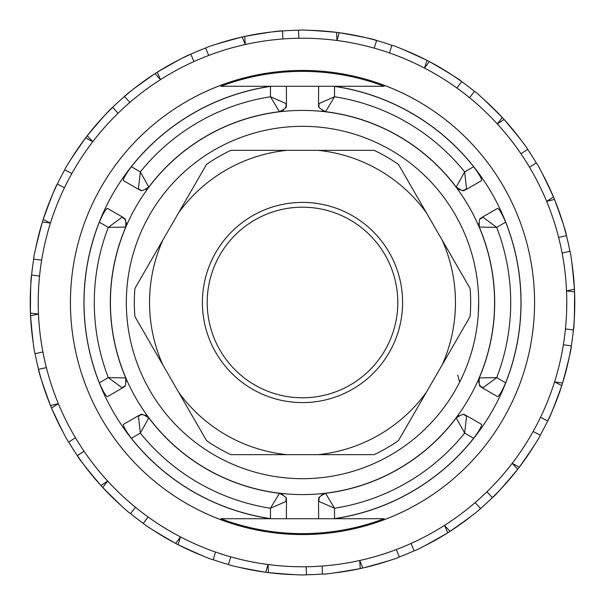 <?xml version="1.0" encoding="UTF-8"?>
<svg xmlns="http://www.w3.org/2000/svg" width="605" height="605" viewBox="0 0 605 605"><rect width="100%" height="100%" fill="white"/><g stroke="black" fill="none" stroke-linecap="round" stroke-linejoin="round"><path stroke-width="0.91" d="M473.639 438.292L464.655 433.112L456.215 417.881C467.529 410.818 463.014 416.512 466.621 415.748L481.557 424.377C482.011 425.905 479.372 430.548 473.639 438.292A218.473 218.473 0 0 1 334.535 518.606L334.535 508.238A208.211 208.211 0 0 0 464.655 433.112L466.621 415.748A8.009 8.009 0 0 0 463.838 414.773M458.892 415.597A8.009 8.009 0 0 0 456.215 417.881A192.193 192.193 0 0 1 325.566 493.309A8.009 8.009 0 0 0 322.73 494.202M334.535 508.238L325.566 493.309C314.078 499.178 320.892 498.497 318.517 501.258L334.535 508.238M321.989 494.656A8.009 8.009 0 0 0 321.285 495.208M319.924 496.72A8.009 8.009 0 0 0 318.517 501.258L318.631 518.719L384.137 518.719A231.118 231.118 0 0 1 220.863 518.719L318.631 518.719M271.259 518.719L270.465 518.606A218.473 218.473 0 0 1 131.361 438.292L140.345 433.112L148.785 417.881A8.009 8.009 0 0 0 146.591 415.877M282.754 494.489A8.009 8.009 0 0 0 279.434 493.309L270.465 508.238A208.211 208.211 0 0 1 140.345 433.112L138.379 415.748C141.963 416.429 137.963 410.871 148.785 417.881A192.193 192.193 0 0 0 279.434 493.309C291.209 499.579 284.017 498.52 286.483 501.258A8.009 8.009 0 0 0 285.938 498.361M145.835 415.461A8.009 8.009 0 0 0 145.003 415.121M143.014 414.705A8.009 8.009 0 0 0 138.379 415.748L123.443 424.377C123.004 425.928 125.643 430.571 131.361 438.292M270.465 518.606L270.465 508.238L286.483 501.258L286.369 518.719M131.361 166.708L140.345 171.888L148.785 187.119C137.471 194.182 141.986 188.488 138.379 189.252L123.443 180.623C122.989 179.095 125.628 174.452 131.361 166.708A218.473 218.473 0 0 1 270.465 86.394L270.465 96.762A208.211 208.211 0 0 0 140.345 171.888L138.379 189.252A8.009 8.009 0 0 0 141.162 190.227M146.107 189.403A8.009 8.009 0 0 0 148.785 187.119A192.193 192.193 0 0 1 279.434 111.691A8.009 8.009 0 0 0 282.27 110.798M270.465 96.762L279.434 111.691C290.922 105.822 284.108 106.503 286.483 103.742L270.465 96.762M334.406 518.719A218.564 218.564 0 0 0 334.406 86.281L333.741 86.281L334.535 86.394A218.473 218.473 0 0 1 473.639 166.708L464.655 171.888A208.211 208.211 0 0 0 334.535 96.762L325.566 111.691C313.791 105.421 320.983 106.48 318.517 103.742A8.009 8.009 0 0 0 319.062 106.639M461.986 190.295A8.009 8.009 0 0 0 466.621 189.252L464.655 171.888L456.215 187.119A8.009 8.009 0 0 0 458.408 189.123M459.165 189.539A8.009 8.009 0 0 0 459.997 189.879M505.674 222.186L496.69 227.374L479.273 227.072C478.82 213.739 481.497 220.5 482.639 216.991L497.575 208.37C499.125 208.74 501.825 213.346 505.674 222.186A218.473 218.473 0 0 1 505.674 382.814L496.69 377.626A208.211 208.211 0 0 0 496.69 227.374L482.639 216.991A8.009 8.009 0 0 0 480.4 218.912M478.638 223.608A8.009 8.009 0 0 0 479.273 227.072A192.193 192.193 0 0 1 479.273 377.928A8.009 8.009 0 0 0 478.638 380.832M496.69 377.626L479.273 377.928C478.615 390.807 481.429 384.568 482.639 388.009L496.69 377.626M478.661 381.695A8.009 8.009 0 0 0 478.782 382.587M479.41 384.515A8.009 8.009 0 0 0 482.639 388.009L497.575 396.63C499.14 396.237 501.84 391.632 505.674 382.814M99.326 382.814L108.31 377.626L125.727 377.928C126.18 391.261 123.503 384.5 122.361 388.009L107.425 396.63C105.875 396.26 103.175 391.654 99.326 382.814A218.473 218.473 0 0 1 99.326 222.186L108.31 227.374A208.211 208.211 0 0 0 108.31 377.626L122.361 388.009A8.009 8.009 0 0 0 124.6 386.088M126.362 381.392A8.009 8.009 0 0 0 125.727 377.928A192.193 192.193 0 0 1 125.727 227.072A8.009 8.009 0 0 0 126.362 224.168M108.31 227.374L125.727 227.072C126.385 214.193 123.571 220.432 122.361 216.991L108.31 227.374M126.339 223.305A8.009 8.009 0 0 0 126.218 222.413M125.583 220.477A8.009 8.009 0 0 0 122.361 216.991L107.425 208.37C105.86 208.763 103.16 213.368 99.326 222.186M334.535 86.394L334.535 96.762L318.517 103.742L318.631 86.281L270.594 86.281A218.564 218.564 0 0 0 270.594 518.719M322.246 110.511A8.009 8.009 0 0 0 325.566 111.691A192.193 192.193 0 0 1 456.215 187.119C467.037 194.129 463.037 188.571 466.621 189.252L481.557 180.623C481.996 179.072 479.357 174.429 473.639 166.708M283.004 110.344A8.009 8.009 0 0 0 283.722 109.792M285.076 108.28A8.009 8.009 0 0 0 286.483 103.742L286.369 86.281M334.535 518.606L333.741 518.719M333.741 86.281L318.631 86.281M270.465 86.394L271.259 86.281M384.137 86.281L220.863 86.281A231.118 231.118 0 0 1 384.137 86.281M302.5 534.57A232.07 232.07 0 0 0 534.57 302.5A232.07 232.07 0 0 0 302.5 70.43A232.07 232.07 0 0 0 70.43 302.5A232.07 232.07 0 0 0 302.5 534.57M134.915 316.544A168.175 168.175 0 0 1 134.915 288.456A168.175 168.175 0 0 0 134.915 316.544L178.543 392.116A152.959 152.959 0 0 0 286.868 454.658L230.876 454.658A168.175 168.175 0 0 1 206.539 440.606A168.175 168.175 0 0 0 230.876 454.658M206.539 164.394A168.175 168.175 0 0 1 230.876 150.343A168.175 168.175 0 0 0 206.539 164.394L162.911 239.958A152.959 152.959 0 0 0 162.911 365.042M374.124 150.343A168.175 168.175 0 0 1 398.461 164.394A168.175 168.175 0 0 0 374.124 150.343L286.868 150.343A152.959 152.959 0 0 0 178.543 212.884M470.085 288.456A168.175 168.175 0 0 1 470.085 316.544A168.175 168.175 0 0 0 470.085 288.456L426.457 212.884A152.959 152.959 0 0 0 318.132 150.343M398.461 440.606A168.175 168.175 0 0 1 374.124 454.658A168.175 168.175 0 0 0 398.461 440.606L442.089 365.042A152.959 152.959 0 0 0 442.089 239.958M206.539 440.606L178.543 392.116M134.915 288.456L162.911 239.958M230.876 150.343L286.868 150.343M398.461 164.394L426.457 212.884M470.085 316.544L442.089 365.042M374.124 454.658L318.132 454.658A152.959 152.959 0 0 0 426.457 392.116M318.132 454.658L286.868 454.658M219.887 350A95.295 95.295 0 0 1 335.147 212.968A95.295 95.295 0 0 1 375.433 363.839A95.295 95.295 0 0 1 219.887 350M540.265 435.177C539.637 437.483 532.68 448.123 519.385 467.105A272.28 272.28 0 0 1 517.767 469.223C502.884 486.987 494.414 496.471 492.349 497.673L486.934 491.767A264.272 264.272 0 0 0 533.156 431.486L540.265 435.177A272.28 272.28 0 0 0 547.654 420.967L540.545 417.276A264.272 264.272 0 0 0 563.361 344.812L571.302 345.856C571.506 348.23 568.602 360.618 562.605 383.003A272.28 272.28 0 0 1 561.803 385.544C553.893 407.324 549.181 419.136 547.654 420.967A272.28 272.28 0 0 0 561.803 385.544L554.551 381.944M566.552 290.937L574.568 291.844A272.28 272.28 0 0 1 573.389 329.975L565.448 328.931A264.272 264.272 0 0 0 562.106 253.041L569.925 251.309C570.923 253.472 572.428 266.094 574.455 289.182A272.28 272.28 0 0 1 574.568 291.844C574.584 315.024 574.19 327.728 573.389 329.975A272.28 272.28 0 0 1 562.605 383.003L554.997 382.005M541.823 172.659A272.28 272.28 0 0 1 566.454 235.67L558.627 237.41A264.272 264.272 0 0 0 529.534 167.237L536.287 162.927C537.966 164.62 543.698 175.972 553.499 196.973A272.28 272.28 -113.1 0 1 554.52 199.438C562.461 221.211 566.439 233.288 566.454 235.67A272.28 272.28 0 0 1 569.925 251.309M554.52 199.438L546.678 201.321M527.673 149.427L520.92 153.731A264.272 264.272 0 0 0 469.578 97.745L474.449 91.385C476.611 92.406 485.883 101.103 502.271 117.491A272.28 272.28 0 0 1 504.071 119.457C518.977 137.199 526.849 147.189 527.673 149.427A272.28 272.28 0 0 1 536.287 162.927M521.192 140.299A272.28 272.28 0 0 0 504.071 119.457L497.348 123.912M424.513 68.04L429.308 61.551A272.28 272.28 0 0 1 461.744 81.645L456.866 87.997A264.272 264.272 0 0 0 389.469 52.953L391.874 45.307C394.248 45.526 405.94 50.533 426.941 60.326A272.28 272.28 0 0 1 429.308 61.551C449.386 73.129 460.201 79.822 461.744 81.645A272.28 272.28 0 0 1 474.449 91.385M309.715 30.318A272.28 272.28 0 0 1 376.597 40.497L374.192 48.143A264.272 264.272 0 0 0 298.878 38.251L298.522 30.25C300.829 29.645 313.526 30.348 336.607 32.367A272.28 272.28 7 0 1 339.254 32.715C362.077 36.724 374.525 39.317 376.597 40.497A272.28 272.28 0 0 1 391.874 45.307M339.254 32.715L336.97 40.452M245.259 44.467L244.768 36.413A272.28 272.28 0 0 1 282.52 30.953L282.875 38.962A264.272 264.272 0 0 0 208.717 55.433L205.647 48.029C207.606 46.668 219.781 42.993 242.159 36.988A272.28 272.28 0 0 1 244.768 36.413C267.584 32.375 280.168 30.552 282.52 30.953A272.28 272.28 0 0 1 298.522 30.25M160.461 79.603L157.239 72.207A272.28 272.28 0 0 1 190.855 54.163L193.918 61.566A264.272 264.272 0 0 0 129.871 102.404L124.456 96.505C125.832 94.554 136.012 86.931 154.993 73.636A272.28 272.28 0 0 1 157.239 72.207C177.303 60.606 188.503 54.594 190.855 54.163A272.28 272.28 0 0 1 205.647 48.029M70.392 160.159A272.28 272.28 0 0 1 112.651 107.327L118.066 113.233A264.272 264.272 0 0 0 71.844 173.514L64.735 169.823C65.363 167.517 72.32 156.876 85.615 137.895A272.28 272.28 -53 0 1 87.233 135.777C102.116 118.013 110.586 108.529 112.651 107.327A272.28 272.28 0 0 1 154.993 73.636L160.181 79.3M87.233 135.777L92.792 141.623M50.419 223.056L43.197 219.456A272.28 272.28 0 0 1 57.346 184.033L64.455 187.724A264.272 264.272 0 0 0 41.639 260.188L33.699 259.144C33.494 256.77 36.398 244.382 42.395 221.997A272.28 272.28 0 0 1 43.197 219.456C51.107 197.676 55.819 185.864 57.346 184.033A272.28 272.28 0 0 1 64.735 169.823M38.448 314.063L30.431 313.156A272.28 272.28 0 0 1 31.611 275.025L39.552 276.069A264.272 264.272 0 0 0 42.895 351.959L35.075 353.691C34.077 351.528 32.572 338.906 30.545 315.818A272.28 272.28 0 0 1 30.431 313.156C30.416 289.976 30.81 277.272 31.611 275.025A272.28 272.28 0 0 1 33.699 259.144M63.177 432.341A272.28 272.28 0 0 1 38.546 369.33L46.373 367.59A264.272 264.272 0 0 0 75.466 437.763L68.713 442.073C67.034 440.38 61.302 429.028 51.501 408.027A272.28 272.28 67 0 1 50.986 406.794A272.28 272.28 -112.5 0 1 50.48 405.562C42.539 383.789 38.561 371.712 38.546 369.33A272.28 272.28 0 0 1 35.075 353.691M50.48 405.562L58.322 403.679M107.652 481.088L100.929 485.543A272.28 272.28 0 0 1 77.327 455.573L84.08 451.269A264.272 264.272 0 0 0 135.422 507.255L130.551 513.615C128.389 512.594 119.117 503.897 102.729 487.509A272.28 272.28 0 0 1 100.929 485.543C86.023 467.801 78.151 457.811 77.327 455.573A272.28 272.28 0 0 1 68.713 442.073M143.256 523.355L148.134 517.003A264.272 264.272 0 0 0 215.531 552.047L213.126 559.693C210.752 559.474 199.06 554.467 178.059 544.674A272.28 272.28 0 0 1 175.692 543.449C155.614 531.871 144.799 525.178 143.256 523.355A272.28 272.28 0 0 1 130.551 513.615M152.475 529.715A272.28 272.28 0 0 0 175.692 543.449L180.487 536.96M228.403 564.503L230.807 556.857A264.272 264.272 0 0 0 306.122 566.749L306.478 574.75C304.171 575.355 291.474 574.652 268.393 572.633A272.28 272.28 0 0 1 265.746 572.285C242.923 568.277 230.475 565.683 228.403 564.503A272.28 272.28 0 0 1 213.126 559.693M239.232 567.324A272.28 272.28 0 0 0 265.746 572.285L268.03 564.548M322.48 574.047L322.125 566.038A264.272 264.272 0 0 0 396.283 549.567L399.353 556.971C397.394 558.332 385.219 562.007 362.841 568.012A272.28 272.28 -12.6 0 1 360.232 568.587C337.416 572.625 324.832 574.447 322.48 574.047A272.28 272.28 0 0 1 306.478 574.75M360.232 568.587L359.741 560.533M414.145 550.837L411.082 543.434A264.272 264.272 0 0 0 475.129 502.596L480.544 508.495C479.168 510.446 468.988 518.069 450.007 531.364A272.28 272.28 0 0 1 447.761 532.793C427.697 544.394 416.497 550.406 414.145 550.837A272.28 272.28 0 0 1 399.353 556.971M424.264 546.035A272.28 272.28 0 0 0 447.761 532.793L444.539 525.397M480.544 508.495A272.28 272.28 0 0 0 517.767 469.223L512.208 463.377M475.129 502.596A264.272 264.272 0 0 0 486.934 491.767M396.283 549.567A264.272 264.272 0 0 0 411.082 543.434M306.122 566.749A264.272 264.272 0 0 0 322.125 566.038M215.531 552.047A264.272 264.272 0 0 0 230.807 556.857M135.422 507.255A264.272 264.272 0 0 0 148.134 517.003M75.466 437.763A264.272 264.272 0 0 0 84.08 451.269M42.895 351.959A264.272 264.272 0 0 0 46.373 367.59M41.639 260.188A264.272 264.272 0 0 0 39.552 276.069M71.844 173.514A264.272 264.272 0 0 0 64.455 187.724M129.871 102.404A264.272 264.272 0 0 0 118.066 113.233M208.717 55.433A264.272 264.272 0 0 0 193.918 61.566M298.878 38.251A264.272 264.272 0 0 0 282.875 38.962M389.469 52.953A264.272 264.272 0 0 0 374.192 48.143M469.578 97.745A264.272 264.272 0 0 0 456.866 87.997M529.534 167.237A264.272 264.272 0 0 0 520.92 153.731M562.106 253.041A264.272 264.272 0 0 0 558.627 237.41M563.361 344.812A264.272 264.272 0 0 0 565.448 328.931M478.268 314.509L478.684 302.5M107.403 481.414L102.729 487.509A272.28 272.28 0 0 0 122.013 506.37M180.358 537.353L178.059 544.674A272.28 272.28 0 0 0 202.63 555.798M268.053 564.964L268.393 572.633A272.28 272.28 0 0 0 295.285 574.682M333.627 572.995A272.28 272.28 0 0 0 388.811 560.737M444.819 525.7L450.007 531.364A272.28 272.28 0 0 0 471.93 515.642M512.579 463.566L519.385 467.105A272.28 272.28 0 0 0 534.608 444.841M566.961 290.846L574.455 289.182A272.28 272.28 0 0 0 571.801 262.343M497.597 123.586L502.271 117.491A272.28 272.28 0 0 0 482.987 98.63M424.642 67.647L426.941 60.326A272.28 272.28 0 0 0 402.37 49.202M245.101 44.082L242.159 36.988A272.28 272.28 0 0 0 216.189 44.263M50.003 222.995L42.395 221.997A272.28 272.28 0 0 0 35.703 248.133M38.039 314.154L30.545 315.818A272.28 272.28 0 0 0 33.199 342.657M459.618 382.209L457.766 375.047M533.156 431.486A264.272 264.272 0 0 0 540.545 417.276M302.5 478.684A176.184 176.184 0 0 1 149.927 214.412A176.184 176.184 0 0 1 455.073 214.412A176.184 176.184 0 0 1 302.5 478.684M302.5 494.587A192.088 192.088 0 0 0 468.852 206.456A192.088 192.088 0 0 0 136.148 206.456A192.088 192.088 0 0 0 302.5 494.587M215.811 352.549A100.105 100.105 0 0 1 302.5 202.395A100.105 100.105 0 0 1 389.189 352.549A100.105 100.105 0 0 1 215.811 352.549M547.026 201.102L553.499 196.973M336.947 40.036L336.607 32.367M92.421 141.434L85.615 137.895M57.974 403.898L51.501 408.027M359.899 560.918L362.841 568.012"/></g></svg>
